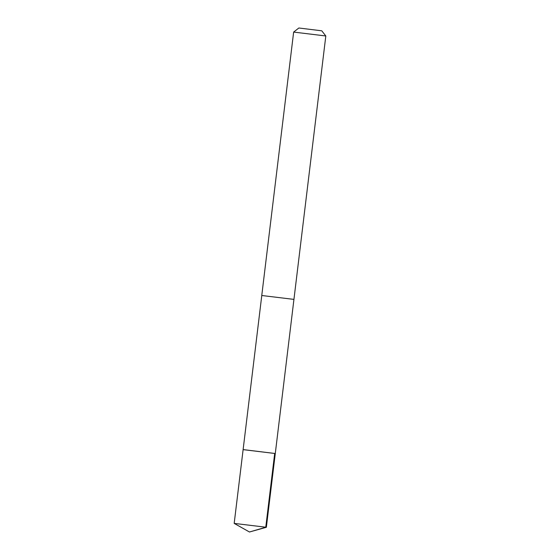 <?xml version="1.0" encoding="UTF-8"?>
<svg xmlns="http://www.w3.org/2000/svg" width="560" height="560" viewBox="0 0 560 560"><rect width="100%" height="100%" fill="white"/><g stroke="black" fill="none" stroke-linecap="round" stroke-linejoin="round"><path stroke-width="0.84" d="M243.922 449.68L275.282 453.53L243.922 449.68M234.185 523.39L266.357 527.282L275.282 453.53L243.117 449.638L234.185 523.39L249.466 532L266.35 527.289M243.117 449.638L261.779 295.505L293.937 299.39L275.282 453.53M261.765 295.498L293.643 32.081L325.815 35.973L293.937 299.39M321.153 30.737L298.851 28L321.153 30.737M274.68 453.502L265.762 527.261L249.466 532M298.851 28L293.643 32.081M321.727 30.772L325.808 35.973"/></g></svg>
